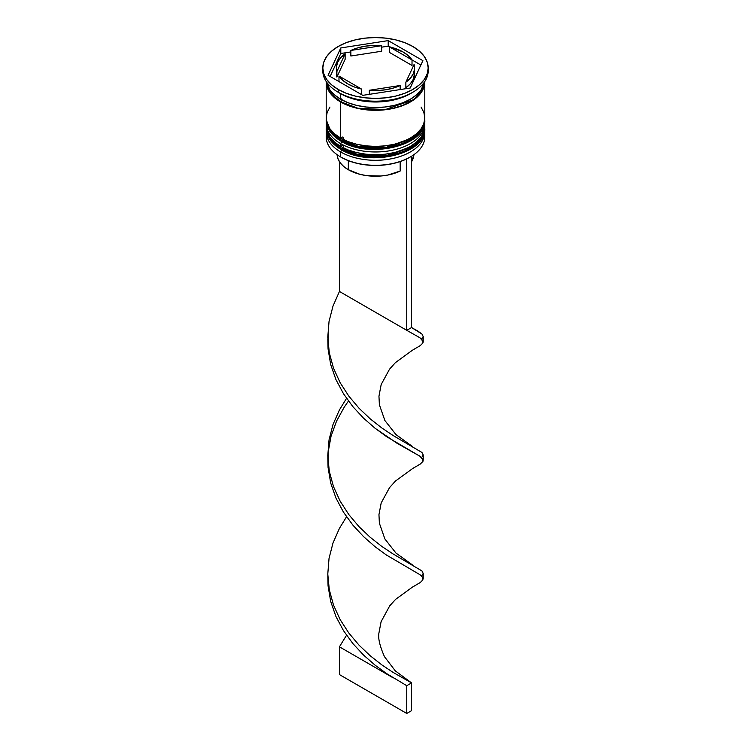 <?xml version="1.0" encoding="UTF-8"?>
<svg xmlns="http://www.w3.org/2000/svg" width="751" height="751" viewBox="0 0 751 751"><rect width="100%" height="100%" fill="white"/><g stroke="black" fill="none" stroke-linecap="round" stroke-linejoin="round"><path stroke-width="1.13" d="M341.057 146.652A2.037 1.173 120 0 0 340.635 148.069L358.02 154.556L386.042 155.748L414.317 145.487L422.315 136.879L424.803 127.942L422.315 137.433L414.317 146.051L386.042 156.302L358.02 155.119L340.635 148.623A2.037 1.173 120 0 0 341.057 149.562A2.037 1.173 -60 0 1 340.635 148.623A49.303 28.463 0 0 0 394.369 154.8A49.303 28.463 0 0 0 424.803 128.496A49.303 28.463 0 0 0 424.803 128.224M424.803 127.942L424.784 127.097A49.303 28.463 180 0 1 424.803 127.942A49.303 28.463 180 0 1 394.369 154.246A49.303 28.463 180 0 1 340.635 148.069L340.635 148.623L340.635 148.069A49.303 28.463 180 0 1 326.197 127.942L331.013 140.212L340.635 148.069A2.037 1.173 -60 0 1 341.893 145.694A2.037 1.173 -60 0 1 343.479 146.004A2.037 1.173 -60 0 1 342.625 148.463M326.197 128.224A49.303 28.463 0 0 0 326.197 128.496A49.303 28.463 0 0 0 340.635 148.623L331.013 140.766L326.197 128.496L326.216 127.097M424.803 128.496C426.568 154.246 369.22 167.435 341.057 149.562A2.037 1.173 -60 0 0 342.08 149.458L349.243 152.857M357.41 155.373L366.281 156.931L375.5 157.447L384.719 156.931L393.59 155.373M401.757 152.857L408.92 149.458M341.057 138.315A2.037 1.173 120 0 0 340.635 139.742L358.02 146.229L386.042 147.421L414.317 137.161L422.315 128.543L424.803 119.616L422.315 129.106L414.317 137.715L386.042 147.975L358.02 146.783L340.635 140.296A2.037 1.173 120 0 0 341.057 141.235A2.037 1.173 -60 0 1 340.635 140.296A49.303 28.463 0 0 0 394.369 146.464A49.303 28.463 0 0 0 424.803 120.169A49.303 28.463 0 0 0 424.803 119.897M424.784 118.78A49.303 28.463 180 0 1 424.803 119.616A49.303 28.463 180 0 1 394.369 145.91A49.303 28.463 180 0 1 340.635 139.742L340.635 140.296L340.635 139.742A49.303 28.463 180 0 1 326.197 119.616L331.013 131.885L340.635 139.742A2.037 1.173 -60 0 1 341.893 137.367A2.037 1.173 -60 0 1 343.479 137.677A2.037 1.173 -60 0 1 342.625 140.137M326.197 119.897A49.303 28.463 0 0 0 326.197 120.169A49.303 28.463 0 0 0 340.635 140.296L331.013 132.439L326.197 120.169L326.216 118.771M424.803 120.169C426.568 145.91 369.22 159.109 341.057 141.235A2.037 1.173 -60 0 0 342.08 141.132L349.243 144.521M357.41 147.046L366.281 148.595L375.5 149.12L384.719 148.595L393.59 147.046M401.757 144.521L408.92 141.132M326.197 131.829A49.303 28.463 180 0 1 326.281 130.195A49.303 28.463 0 0 0 340.635 151.955A49.303 28.463 180 0 1 326.197 131.829L326.197 136.832A49.303 28.463 0 0 0 340.635 156.959L340.635 151.955A49.303 28.463 0 0 0 395.664 157.804A49.303 28.463 0 0 0 424.719 130.195A49.303 28.463 180 0 1 424.803 131.829A49.303 28.463 180 0 1 394.369 158.132A49.303 28.463 180 0 1 340.635 151.955L341.789 149.975L340.635 151.955L340.635 156.959A49.303 28.463 0 0 0 394.369 163.127A49.303 28.463 0 0 0 424.803 136.832A49.303 28.463 0 0 0 424.615 134.326A49.303 28.463 180 0 1 410.365 156.959A49.303 28.463 180 0 1 340.635 156.959L341.123 157.231A48.618 28.069 0 0 0 409.877 157.231A48.618 28.069 0 0 0 410.121 157.09M326.197 123.502A49.303 28.463 180 0 1 326.281 121.869A49.303 28.463 0 0 0 340.635 143.629A49.303 28.463 180 0 1 326.197 123.502L326.197 126.281A49.303 28.463 0 0 0 340.635 146.407L340.635 143.629L341.789 141.639L340.635 143.629A49.303 28.463 0 0 0 395.664 149.477A49.303 28.463 0 0 0 424.719 121.869A49.303 28.463 180 0 1 424.803 123.502A49.303 28.463 180 0 1 394.369 149.796A49.303 28.463 180 0 1 340.635 143.629L340.635 146.407A49.303 28.463 0 0 0 394.369 152.575A49.303 28.463 0 0 0 424.803 126.281A49.303 28.463 0 0 0 424.747 124.891M322.799 67.975L322.799 70.754A52.701 30.425 0 0 0 338.232 92.27L338.232 89.491A52.701 30.425 180 0 1 322.799 67.975A52.701 30.425 180 0 1 355.336 39.869A52.701 30.425 180 0 1 412.768 46.459L404.78 42.676L395.664 39.869L385.779 38.132L375.5 37.55L365.221 38.132L355.336 39.869L346.22 42.676L338.232 46.459L331.679 51.077L326.807 56.334L323.812 62.042L322.799 67.975L323.812 73.917L326.807 79.625L331.679 84.882L338.232 89.491L346.22 93.274L355.336 96.09L365.221 97.818L375.5 98.409L385.779 97.818L395.664 96.09L404.78 93.274L412.768 89.491L419.321 84.882L424.193 79.625L427.188 73.917L428.201 67.975L427.188 62.042L424.193 56.334L419.321 51.077L412.768 46.459A52.701 30.425 180 0 1 428.201 67.975A52.701 30.425 180 0 1 395.664 96.09A52.701 30.425 180 0 1 338.232 89.491L338.232 92.27L340.635 93.659A49.303 28.463 0 0 0 410.365 93.659L412.768 92.27A52.701 30.425 180 0 1 338.232 92.27A52.701 30.425 0 0 0 395.664 98.869A52.701 30.425 0 0 0 428.201 70.754A52.701 30.425 0 0 0 428.145 69.364A52.701 30.425 180 0 1 412.768 92.27M329.952 107.055L327.145 112.397L326.197 117.954A49.303 28.463 0 0 0 340.635 138.081L340.635 101.986L348.107 105.525L356.631 108.153L365.878 109.777L375.5 110.322L385.122 109.777L394.369 108.153L402.893 105.525L410.365 101.986L416.495 97.677L421.048 92.748L423.855 87.407L424.803 81.512A49.303 28.463 180 0 1 424.803 81.859A49.303 28.463 180 0 1 394.369 108.153A49.303 28.463 180 0 1 340.635 101.986L340.635 138.081A49.303 28.463 0 0 0 394.369 144.248A49.303 28.463 0 0 0 424.803 117.954L423.855 112.397L421.048 107.055M411.52 92.964A49.303 28.463 180 0 1 340.635 93.659L340.635 99.207A49.303 28.463 0 0 0 392.125 105.882A49.303 28.463 0 0 0 424.568 81.859L421.048 89.979L416.495 94.898L410.365 99.207L402.893 102.746L394.369 105.384L385.122 106.999L375.5 107.543L365.878 106.999L356.631 105.384L348.107 102.746L340.635 99.207L340.635 93.659L338.232 92.27A52.701 30.425 180 0 1 322.855 69.364M342.062 100.005A1.699 0.986 -60 0 1 340.879 101.845L331.501 94.26L326.554 82.479M389.469 52.448L389.469 46.891A39.099 22.577 180 0 1 403.146 52.016A39.099 22.577 180 0 1 412.017 59.911L412.017 65.468L389.469 52.448L389.469 46.891L412.017 59.911L408.309 55.696L403.146 52.016L388.201 46.158L381.668 47.172L388.201 46.158L388.201 40.61L422.907 60.643L410.206 88.017L362.799 95.349L328.093 75.307L340.794 47.942L388.201 40.61L388.201 46.158L412.017 59.911L412.017 65.468L389.469 52.448M348.333 169.726L348.333 160.667L348.333 169.726A38.423 22.183 0 0 0 400.161 171.05L400.161 161.578L400.161 171.05L387.816 175.049L380.898 176.006L366.76 175.64L360.011 174.345L348.333 169.726A38.423 22.183 0 0 1 337.096 154.678L338.091 159.09L340.334 162.986L343.789 166.572L348.333 169.726M410.365 156.959L402.517 160.723L394.106 163.314L384.981 164.92L375.5 165.455L366.019 164.92L356.894 163.314L348.483 160.723L340.635 156.959A49.303 28.463 180 0 1 326.385 134.326M400.142 89.566L400.142 85.501A39.099 22.577 180 0 1 369.332 90.27L369.332 94.335L369.332 90.27L377.518 90.524L385.62 89.782L393.271 88.083L400.142 85.501L369.332 90.27L400.142 85.501L400.142 89.566M361.531 94.617L361.531 89.059A39.099 22.577 180 0 1 338.983 76.039L338.983 81.596L338.983 76.039L342.691 80.263L347.854 83.943L354.228 86.919L361.531 89.059L338.983 76.039L361.531 89.059L361.531 94.617M336.401 67.975L336.401 73.532A39.099 22.577 0 0 0 336.889 77.09L336.889 71.533A39.099 22.577 180 0 1 336.401 67.975A39.099 22.577 180 0 1 345.141 53.753L345.141 59.301L336.889 77.09L336.401 73.438M350.858 56.006L350.858 50.448A39.099 22.577 180 0 1 381.668 45.689L381.668 51.237L350.858 56.006L350.858 50.448L381.668 45.689L373.482 45.435L365.38 46.168L357.729 47.867L350.858 50.448L381.668 45.689L381.668 51.237L350.858 56.006M336.889 71.533L345.141 53.753L340.672 57.714L337.734 62.136L336.448 66.811L336.889 71.533L345.141 53.753L345.141 59.301L336.889 77.09L336.889 71.533M424.446 82.479L421.649 91.293L413.463 99.705L385.404 109.543L357.936 108.247L340.879 101.845A1.699 0.986 120 0 0 342.08 99.799A1.699 0.986 120 0 0 340.945 99.038A1.699 0.986 120 0 0 339.677 101.038M326.432 81.859A49.303 28.463 0 0 0 340.635 99.207L334.505 94.898L329.952 89.979L326.432 81.859M326.197 81.859A49.303 28.463 180 0 0 340.635 101.986L334.505 97.677L329.952 92.748L327.145 87.407L326.197 81.512A49.303 28.463 180 0 0 326.197 81.859L326.197 117.954L327.145 123.502L329.952 128.843L334.505 133.762L340.635 138.081L348.107 141.62L356.631 144.248L365.878 145.863L375.5 146.417L385.122 145.863L394.369 144.248L402.893 141.62L410.365 138.081L416.495 133.762L421.048 128.843L423.855 123.502L424.803 117.954L424.803 81.859M326.535 81.859L327.483 87.369L330.262 92.673L334.786 97.564L340.879 101.845L348.295 105.365L356.763 107.975L365.944 109.58L375.5 110.125L385.056 109.58L394.237 107.975L402.705 105.365L410.121 101.845L416.214 97.564L420.738 92.673L423.517 87.369L424.465 81.859M326.197 126.281L327.145 131.829L329.952 137.17L334.505 142.089L340.635 146.407L348.107 149.947L356.631 152.575L365.878 154.199L375.5 154.744L385.122 154.199L394.369 152.575L402.893 149.947L410.365 146.407L416.495 142.089L421.048 137.17L423.855 131.829L424.803 123.502M410.206 88.017L362.799 95.349L328.093 75.307L340.794 47.942L340.794 53.49L330.13 76.48L340.794 53.49L340.794 47.942L388.201 40.61L422.907 60.643L410.206 88.017M350.858 51.941L340.794 53.49L350.858 51.941M420.87 65.027L412.017 59.911L420.87 65.027M414.599 73.429L413.266 79.371L410.328 83.793L405.859 87.754A39.099 22.577 0 0 0 414.599 73.532L414.599 67.975A39.099 22.577 180 0 1 405.859 82.206L405.859 87.754L405.859 82.206L410.328 78.235L413.266 73.823L414.552 69.148L414.111 64.417A39.099 22.577 180 0 1 414.599 67.975M414.111 64.417L405.859 82.206L414.111 64.417M411.567 161.69A38.423 22.183 0 0 0 413.904 154.678L411.567 161.69M423.217 341.611L422.935 342.935L420.307 345.582L412.449 350.21L420.307 345.582L422.935 342.935L422.813 340.466L419.931 337.781L406.751 330.327L419.931 337.781L423.217 341.611L423.217 336.542L421.959 334.035L411.567 327.558L411.567 156.236L411.567 327.558L406.751 330.327L406.751 158.883L406.751 330.327L339.433 291.463L339.433 161.69L339.433 291.463L333.003 306.079L329.041 321.428L327.783 337.143L329.295 352.839L333.491 368.14L340.128 382.672L348.821 396.134L359.062 408.272L370.262 418.898L381.771 427.939L392.904 435.392L421.959 452.487L423.217 454.993L421.658 457.575M327.821 339.123L328.065 348.98L330.693 364.554L335.932 379.584L343.47 393.712L352.867 406.657L363.578 418.194L374.984 428.173L397.213 443.381L419.931 456.232L423.217 460.063L422.935 461.386L420.307 464.034L412.449 468.662L420.307 464.034L422.935 461.386L422.813 458.917L419.931 456.232L386.418 436.556L374.984 428.173L363.578 418.194L352.867 406.657L343.47 393.712L335.932 379.584L330.693 364.554L328.065 348.98L327.821 339.123M411.567 682.912L406.751 685.691L406.751 713.45L411.567 710.671L411.567 682.912L411.567 710.671L406.751 713.45L406.751 685.691L386.418 673.469L374.984 665.086L363.578 655.097L352.867 643.56L343.47 630.615L335.932 616.487L330.693 601.457L328.065 585.883L327.821 576.026L328.065 585.883L330.693 601.457L335.932 616.487L343.47 630.615L352.867 643.56L363.578 655.097L374.984 665.086L386.418 673.469L406.751 685.691L411.567 682.912L392.904 672.295L381.771 664.842L370.262 655.801L359.062 645.175L348.821 633.037L340.128 619.575L333.491 605.043L329.295 589.742L328.14 581.377L327.783 574.046L329.041 558.331L333.003 542.992L339.433 528.366L346.54 516.801L339.433 528.366L333.003 542.992L329.041 558.331L327.783 574.046L329.295 589.742L333.491 605.043L340.128 619.575L348.821 633.037L359.062 645.175L370.262 655.801L381.771 664.842L392.904 672.295L411.567 682.912L395.261 670.831L384.474 656.674C379.734 645.898 377.903 637.965 378.964 632.868L381.104 621.668L389.713 605.86L395.608 599.345L412.459 587.104L420.307 582.485L422.935 579.838L422.813 577.369L419.931 574.684L386.418 555.017L374.984 546.634L363.578 536.646L352.867 525.109L343.47 512.163L335.932 498.035L330.693 483.006L328.065 467.432L328.187 451.68L331.069 436.134L336.523 421.18L344.249 407.136L348.464 401.034L344.249 407.136L336.523 421.18L331.069 436.134L328.14 452.205M423.217 460.063L423.217 454.993L421.959 452.487L392.904 435.392L381.771 427.939L370.262 418.898L359.062 408.272L348.821 396.134L340.128 382.672L333.491 368.14L329.295 352.839L327.783 337.143L329.041 321.428L333.003 306.079L339.433 291.463L406.751 330.327L411.567 327.558L417.997 331.163L421.959 334.035L423.217 336.542L421.658 339.123M327.821 457.575L328.065 467.432L330.693 483.006L335.932 498.035L343.47 512.163L352.867 525.109L363.578 536.646L374.984 546.634L386.418 555.017L419.931 574.684L422.813 577.369L422.935 579.838L420.307 582.485L412.449 587.113M339.433 646.818L346.54 635.252L339.433 646.818L393.271 677.9L339.433 646.818L339.433 674.586L339.433 646.818M423.217 578.514L423.217 573.445L421.959 570.938L392.904 553.844L381.771 546.39L370.262 537.35L359.062 526.723L348.821 514.585L340.128 501.124L333.491 486.592L329.295 471.29L328.14 462.916L327.783 455.594L329.041 439.879L333.003 424.531L339.433 409.915L346.54 398.349L339.433 409.915L333.003 424.531L329.041 439.879L327.783 455.594L329.295 471.29L333.491 486.592L340.128 501.124L348.821 514.585L359.062 526.723L370.262 537.35L381.771 546.39L392.904 553.844L421.959 570.938L423.217 573.445L421.658 576.026M406.751 713.45L339.433 674.586L406.751 713.45M341.057 149.562C329.173 142.437 325.925 134.025 326.197 128.496M424.803 119.616L424.784 118.771M341.057 141.235C329.173 134.11 325.925 125.699 326.197 120.169M424.803 131.829L424.803 136.832M428.201 67.975L428.201 70.754M328.14 333.754L328.14 344.465M412.571 446.545L395.974 434.613L384.878 420.504L379.386 404.77L378.955 396.209L381.189 384.493L389.534 369.182L395.392 362.649L412.459 350.201M411.567 327.539L412.571 328.093M412.571 564.996L395.974 553.065L384.878 538.955L379.386 523.222L378.955 514.66L381.189 502.945L389.534 487.634L395.392 481.109L412.459 468.652"/></g></svg>
